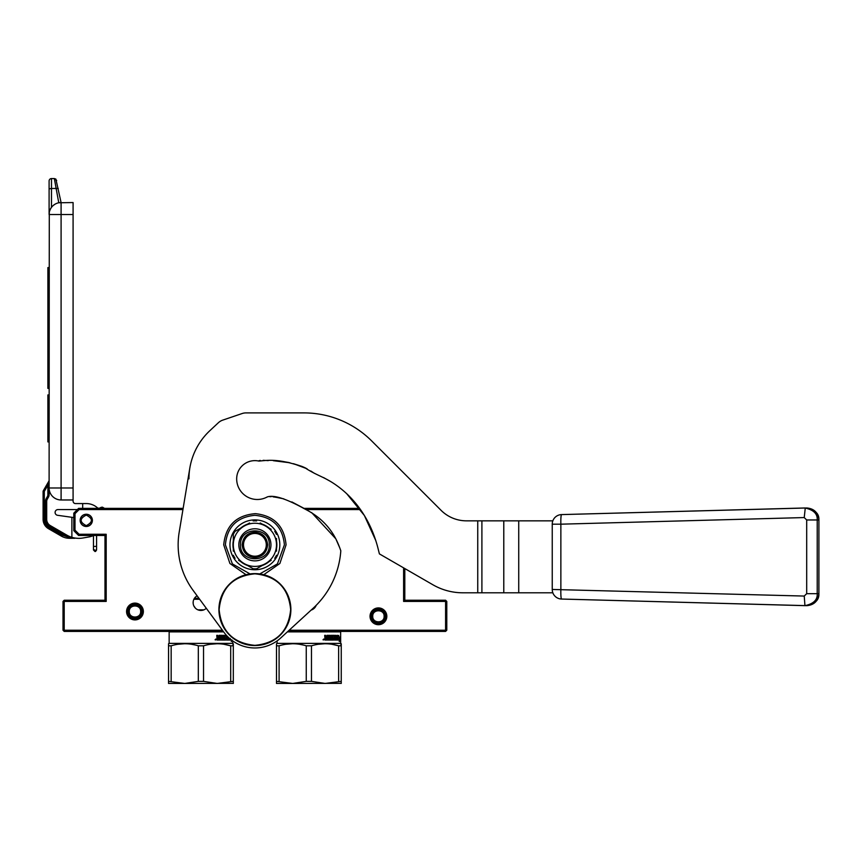 <?xml version="1.0" encoding="UTF-8"?>
<svg xmlns="http://www.w3.org/2000/svg" width="862" height="862" viewBox="0 0 862 862"><rect width="100%" height="100%" fill="white"/><g stroke="black" fill="none" stroke-linecap="round" stroke-linejoin="round"><path stroke-width="1.29" d="M63.012 601.428L63.605 600.836L64.208 601.428L64.208 630.219L63.605 630.812L63.012 630.219L63.012 601.428M183.143 508.364L78.604 508.364L79.099 509.571L75.005 513.666L75.005 530.173L79.099 534.268L78.604 535.474L104.981 535.474L104.981 600.232L64.208 600.232L63.605 600.836M359.594 508.364L303.467 508.364M289.19 630.219L445.589 630.219L445.589 601.428L446.182 600.836L445.589 600.232L404.806 600.232L404.806 568.564M446.182 600.836L446.785 601.428L446.785 630.219L445.589 631.415L287.876 631.415M63.605 630.812L64.208 631.415L223.312 631.415M104.981 600.232L106.188 601.428L64.208 601.428M104.981 535.474L106.188 534.268L106.188 601.428M360.456 509.571L305.967 509.571M182.938 509.571L79.099 509.571M404.806 600.232L403.61 601.428L403.61 567.875M75.005 513.666L73.798 513.159L78.604 508.364M445.589 601.428L403.61 601.428M445.589 630.219L446.182 630.812M64.208 630.219L222.428 630.219M370.035 616.308A8.394 8.394 0 0 0 378.429 624.702A8.394 8.394 0 0 0 386.822 616.308A8.394 8.394 0 0 0 378.429 607.915A8.394 8.394 0 0 0 370.035 616.308M126.574 611.503A8.394 8.394 0 0 0 134.968 619.907A8.394 8.394 0 0 0 143.361 611.503A8.394 8.394 0 0 0 134.968 603.109A8.394 8.394 0 0 0 126.574 611.503M79.099 534.268L106.188 534.268M316.182 605.307A7.79 7.79 0 0 1 311.139 610.091M206.298 608.292A7.79 7.79 0 0 1 193.131 602.635A7.79 7.79 0 0 1 197.129 595.825M80.155 520.357A6.12 6.12 0 0 1 86.275 514.248A6.12 6.12 0 0 1 92.396 520.357A6.12 6.12 0 0 1 86.275 526.477A6.12 6.12 0 0 1 80.155 520.357M78.604 535.474L73.798 530.68L75.005 530.173M73.798 513.159L73.798 530.68M193.185 601.73L193.196 603.605M193.842 605.889L195.351 608.076M203.928 609.833L197.926 609.833M142.165 611.503A7.198 7.198 0 0 1 134.968 618.701A7.198 7.198 0 0 1 127.77 611.503A7.198 7.198 0 0 1 134.968 604.316A7.198 7.198 0 0 1 142.165 611.503M129.278 611.503C128.934 618.851 141.002 618.851 140.657 611.503C141.002 604.165 128.934 604.165 129.278 611.503M385.626 616.308A7.198 7.198 0 0 1 378.429 623.495A7.198 7.198 0 0 1 371.231 616.308A7.198 7.198 0 0 1 378.429 609.111A7.198 7.198 0 0 1 385.626 616.308M372.74 616.308C372.395 623.646 384.452 623.646 384.118 616.308C384.452 608.96 372.395 608.96 372.74 616.308M86.275 515.088C93.085 518.601 93.085 522.124 86.275 525.637C79.466 522.124 79.466 518.601 86.275 515.088M86.275 514.366C94.012 513.989 94.012 526.725 86.275 526.359C78.539 526.725 78.539 513.989 86.275 514.366A6.002 6.002 0 0 1 92.266 520.357A6.002 6.002 0 0 1 86.275 526.359A6.002 6.002 0 0 1 80.274 520.357A6.002 6.002 0 0 1 86.275 514.366M96.587 549.277L96.587 546.368L96.587 549.256L95.585 550.71L93.473 549.256L93.473 549.988L95.025 551.54L96.587 549.988L95.585 551.421L93.473 549.967L93.473 535.474M73.087 214.541L61.094 214.541L61.094 499.971A11.993 11.993 0 0 1 49.102 487.978L73.087 487.978L73.087 202.548L58.767 202.775L54.328 178.563L51.494 178.563A2.403 2.403 112.5 0 0 49.102 180.955L49.102 214.541L49.102 188.886L51.494 188.466L51.494 207.343L50.502 208.895M73.087 487.978L73.087 501.167A2.403 2.403 0 0 0 75.479 503.57L82.677 503.57L82.677 508.364M61.094 499.971L73.087 499.971M49.285 212.418L49.102 494.723L47.895 494.723L47.895 485.22L49.102 480.414L47.895 485.22L49.102 484.778M77.397 509.571L57.969 509.571A2.877 2.877 0 0 0 55.103 512.243A2.877 2.877 0 0 0 57.571 515.293L71.88 517.308L71.88 537.317A23.985 23.985 0 0 1 66.848 535.14L50.298 525.583A7.198 7.198 0 0 1 46.699 519.344L45.503 519.344L45.503 501.447L46.699 501.447L46.699 519.344L46.699 501.447A4.795 4.795 0 0 1 47.345 499.055L48.455 497.126A4.795 4.795 0 0 0 49.102 494.723M73.798 517.577L71.88 517.308M71.88 537.317A23.985 23.985 0 0 0 83.011 537.985L89.195 536.897A16.787 16.787 0 0 0 93.473 535.528L93.473 549.277M98.031 508.364A16.787 16.787 0 0 0 86.275 503.57L82.677 503.57M50.071 209.8L50.405 209.089M58.767 202.775L61.094 202.548L55.879 179.124M50.546 208.82L49.716 210.748M51.86 206.88L52.69 205.986M53.422 205.318L55.222 204.078M49.102 214.541A11.993 11.993 0 0 1 61.094 202.548L61.094 214.541L49.102 214.541A11.993 11.993 0 0 1 61.094 202.548M49.102 267.576L47.895 267.576L47.895 273.125L49.102 273.125M49.102 280.937L47.895 280.937L47.895 273.125M49.102 308.542L47.895 308.542L47.895 280.937M49.102 314.102L47.895 314.102L47.895 308.542M49.102 319.651L47.895 319.651L47.895 314.102M49.102 324.069L47.895 324.069L47.895 319.651M49.102 351.674L47.895 351.674L47.895 324.069M49.102 359.476L47.895 359.476L47.895 351.674M49.102 365.035L47.895 365.035L47.895 359.476M49.102 369.464L47.895 369.464L47.895 365.035M49.102 382.814L47.895 382.814L47.895 369.464M49.102 388.374L47.895 388.374L47.895 382.814M49.102 394.925L47.895 394.925L47.895 413.62L49.102 413.62M49.102 441.915L47.895 441.915L47.895 413.62M51.494 178.563A2.403 2.403 0 0 0 49.102 180.955A2.403 2.403 0 0 1 51.494 178.563L51.494 188.466L55.976 188.455M49.026 480.824L47.895 485.22L44.296 491.448L43.262 490.844A1.196 1.196 0 0 0 43.1 491.448L43.1 519.344A10.797 10.797 0 0 0 48.498 528.697L61.245 536.056A16.787 16.787 0 0 0 67.656 538.19L74.757 538.308L67.796 536.994A24.89 24.89 0 0 1 66.255 536.175L49.694 526.617A8.394 8.394 0 0 1 45.503 519.344M71.287 538.308L72.44 538.308M71.955 538.308L67.656 538.19L69.65 538.308L67.656 538.19L69.65 538.308L67.656 538.19L67.796 536.994L61.848 535.022L61.245 536.056A16.787 16.787 0 0 0 67.656 538.19L70.587 538.308M77.364 538.308L69.52 537.414L69.65 538.308L72.214 538.308M54.328 178.563L56.676 180.481L54.328 178.563L55.814 179.07M48.94 481.018L43.262 490.844A1.196 1.196 0 0 0 43.1 491.448L44.296 491.448L44.296 519.344A9.59 9.59 0 0 0 49.102 527.652L61.848 535.022M69.693 538.308L68.809 538.287M97.244 507.653A2.403 2.403 0 0 0 100.067 507.88A4.795 4.795 0 0 1 102.438 507.168L104.507 508.364M49.102 527.652L48.498 528.697L61.245 536.056M216.771 635.326L217.58 635.326L217.58 637.018L216.771 635.326L217.105 640.046L219.304 640.046L219.304 636.361M217.58 637.018L218.689 637.384L219.002 635.326L221.976 635.326L222.256 639.162L222.256 635.693M222.256 639.162L222.913 639.162L222.913 635.326L223.549 635.326L223.549 639.162L225.273 639.162L225.09 638.279M226.426 635.326L223.937 635.693L224.195 638.279L225.273 638.279M226.771 637.384L226.383 635.693L226.383 637.384L227.439 637.384L227.439 636.404M228.107 637.384L229.141 639.022L227.924 639.162L227.924 636.889M226.329 636.361L226.544 640.046L229.378 640.046L229.551 638.397M224.562 636.21L226.243 636.21M224.659 637.384L224.659 636.21L224.659 637.384L225.941 637.761L225.338 640.057L219.896 640.046L225.704 640.046L225.941 637.761M219.896 640.046L219.896 639.162L221.545 639.022L221.545 638.279L220.252 638.279L220.252 637.384L221.545 637.384L221.545 636.361L219.142 636.21M219.422 636.21L221.437 636.21M233.311 643.731L233.311 645.81L232.708 643.386L169.146 643.386L169.146 631.868L223.646 631.868M232.708 643.386L232.708 640.908M230.186 638.419L229.788 640.057L229.788 638.613M230.229 638.591L229.874 640.046L231.555 640.046L231.307 641.565L232.04 640.024M215.36 639.863L215.823 639.033L215.328 639.572M215.823 639.873L215.177 639.873M215.112 639.69L215.823 639.033M229.874 640.046L231.113 640.046M224.034 644.291L230.704 645.81C221.696 643.063 212.645 643.063 203.54 645.81L198.325 645.81C189.317 643.063 180.255 643.063 171.161 645.81L168.543 645.81L168.543 683.437L184.737 683.437L168.543 681.368L168.543 643.731L169.146 643.386M177.981 644.27L184.737 643.731M191.644 644.291L195.512 645.067M210.36 644.27L217.116 643.731M233.311 683.351L184.737 683.437L198.325 681.368L203.54 681.368L217.116 683.437L233.311 681.368L233.311 683.437M180.664 683.437L184.737 683.437M230.704 681.368L230.704 645.81L233.311 645.81L233.311 681.368M203.54 645.81L203.54 681.368M198.325 645.81L198.325 681.368M171.161 645.81L171.161 681.368M199.65 599.252L193.907 599.252M199.122 598.53L194.295 598.53M226.771 638.279L226.458 639.162L227.439 639.022L226.771 638.279L226.458 639.162M217.321 639.022L217.58 638.279L217.58 639.162M217.58 638.279L218.689 638.279L218.689 639.162L217.709 639.162M218.42 639.162L217.45 639.162M219.023 640.046L219.023 636.361M220.252 637.384L221.545 637.384M220.252 638.279L221.232 638.279M221.125 639.162L219.896 639.162M229.551 639.679L228.947 640.046M229.12 639.679L229.12 639.13M228.107 638.279L228.71 638.279M227.924 639.162L227.514 636.479M224.195 635.326L226.383 635.693M223.549 639.162L222.913 635.326M217.321 637.018L217.903 637.384M198.939 598.293L194.456 598.293M324.705 635.326L325.513 635.326L325.513 637.018L324.705 635.326L325.049 640.046L327.237 640.046L327.237 636.361M325.513 637.018L326.623 637.384L326.946 635.326L329.909 635.326L330.189 639.162L330.189 635.693M330.189 639.162L330.846 639.162L330.846 635.326L331.482 635.326L331.482 639.162L333.217 639.162L333.034 638.279M336.654 637.384L336.051 638.279L337.074 638.279L337.074 639.022L335.857 639.162L335.857 635.326L335.372 637.384L334.704 637.384L334.488 635.326L332.129 635.326L332.129 638.279L333.217 638.279M336.051 637.384L337.074 637.384L337.074 635.326M334.262 636.361L334.488 640.046L337.311 640.046L337.484 635.326M332.506 636.21L334.176 636.21M332.592 637.384L332.592 636.21L332.592 637.384L333.874 637.761L333.271 640.057L327.84 640.046L333.648 640.046L333.874 637.761M327.84 640.046L327.84 639.162L329.478 639.022L329.478 638.279L328.185 638.279L328.185 637.384L329.478 637.384L329.478 636.361L327.075 636.21M327.355 636.21L329.37 636.21M341.244 643.731L341.244 645.81L340.652 643.386L277.09 643.386L277.09 640.908M340.652 643.386L340.652 631.868L287.38 631.868M338.119 638.419L337.732 640.057L337.732 637.007L338.788 635.477L338.464 636.953L339.93 636.953L339.714 638.419L337.688 638.419M339.984 640.024L339.24 641.565L339.984 636.953L339.747 638.591L338.163 638.591L337.807 640.046L339.509 640.046L339.509 638.591M323.11 639.873L323.767 639.873L323.767 639.033L323.261 639.572M323.045 639.69L323.767 639.033M339.283 638.591L338.163 638.591M337.807 640.046L339.046 640.046M339.251 638.419L339.466 636.953M338.249 636.953L338.335 635.477M331.967 644.291L338.637 645.81C329.629 643.063 320.578 643.063 311.473 645.81L306.258 645.81C297.25 643.063 288.199 643.063 279.094 645.81L276.486 645.81L276.486 683.437L292.671 683.437L276.486 681.368L276.486 643.731L277.09 643.386M285.925 644.27L292.671 643.731M299.588 644.291L303.456 645.067M318.304 644.27L325.06 643.731M341.244 683.351L292.671 683.437L306.258 681.368L311.473 681.368L325.06 683.437L341.244 681.368L341.244 683.437M288.598 683.437L292.681 683.437M338.637 681.368L338.637 645.81L341.244 645.81L341.244 681.368M311.473 645.81L311.473 681.368M306.258 645.81L306.258 681.368M279.094 645.81L279.094 681.368M334.704 638.279L334.402 639.162L335.372 639.022L334.704 638.279L334.402 639.162M325.265 639.022L325.513 638.279L325.513 639.162M325.513 638.279L326.623 638.279L326.623 639.162L325.642 639.162M326.353 639.162L325.394 639.162M326.957 640.046L326.957 636.361M328.185 637.384L329.478 637.384M328.185 638.279L329.176 638.279M329.058 639.162L327.84 639.162M337.484 639.679L336.891 640.046M337.053 639.679L337.053 639.13M337.053 638.279L337.053 637.384M336.051 638.279L336.654 638.279M335.857 639.162L335.372 635.326M334.704 637.384L334.1 635.326L332.129 635.326M331.482 639.162L330.846 635.326M325.265 637.018L325.847 637.384M355.941 503.645L349.207 496.178M340.986 488.765L339.563 487.644M300.73 466.116L297.605 464.984M288.867 462.517L279.568 460.944L288.867 462.517M265.582 460.48L258.923 461.084L265.582 460.48M293.694 463.767L307.077 468.799M323.519 477.559L330.911 481.664M349.261 496.243L355.37 502.945M258.923 461.084A18.231 18.231 0 0 0 236.673 478.863A20.623 20.623 0 0 0 267.306 496.9L267.522 496.889M275.635 497.191L283.792 498.85M291.862 501.932L304.006 508.364M806.595 605.663C815.193 603.831 819.277 599.844 818.868 593.67L818.9 519.969C818.189 512.685 814.191 508.688 806.918 507.977L561.571 514.592L804.946 507.977C813.545 509.808 817.629 513.795 817.219 519.969L806.692 519.969L806.692 593.67L804.235 596.062L552.24 589.457L552.24 524.182A9.536 9.504 -90 0 1 552.844 520.842L466.482 520.842A35.978 35.978 0 0 1 441.042 510.304L371.748 440.999A95.941 95.941 0 0 0 303.909 412.898L245.972 412.898A11.993 11.993 0 0 0 242.103 413.544L222.708 420.139A11.993 11.993 0 0 0 218.398 422.714L209.94 430.601A65.965 65.965 0 0 0 188.94 478.863M266.293 544.827A11.389 11.389 0 0 0 254.893 533.438A11.389 11.389 0 0 0 243.504 544.827A11.389 11.389 0 0 0 254.893 556.216A11.389 11.389 0 0 0 266.293 544.827M254.893 557.542C247.178 556.787 242.944 552.542 242.19 544.827C242.944 537.101 247.178 532.867 254.893 532.113C262.619 532.867 266.854 537.101 267.608 544.827C266.854 552.542 262.619 556.787 254.893 557.542M189.823 468.066L179.177 532.263A76.75 76.75 0 0 0 193.066 590.308L223.98 632.331A38.381 38.381 0 0 0 280.84 637.869L313.1 608.292A86.114 86.114 0 0 0 340.802 550.829L340.824 550.84C337.807 542.424 331.116 522.329 305.159 509.173C286.453 498.753 273.814 494.669 267.231 496.943M552.24 589.457A9.536 9.504 -90 0 0 552.844 592.797L462.851 592.797A59.963 59.963 0 0 1 432.875 584.759L379.399 553.889L377.836 547.65C368.99 513.817 350.047 495.37 338.141 486.567C324.845 476.675 317.485 476.158 304.48 467.484C276.627 457.323 266.11 460.944 258.309 460.954L260.184 460.405M269.687 496.674L271.164 496.684M273.06 496.835L278.965 497.762M305.838 509.496L307.659 510.412M311.624 512.599L335.587 538.545M336.255 539.838L339.93 548.243M375.897 540.808L364.389 515.519L346.944 493.98M314.425 473.357L310.751 470.975M305.891 468.163L302.53 466.644M301.948 466.407L293.382 463.681M289.966 462.786L273.308 460.685M268.287 460.61L266.746 460.545M265.453 460.47L263.212 460.319M254.893 566.409A21.582 21.582 0 0 0 265.69 526.132A21.582 21.582 0 0 0 233.311 544.827L233.311 544.827A21.582 21.582 0 0 0 254.893 566.409M260.216 566.679L256.639 568.748A23.985 23.985 0 0 1 253.159 568.748L249.592 566.69M238.634 560.365L254.893 569.75A24.923 24.923 0 0 1 233.311 532.36A24.923 24.923 0 0 1 279.816 544.827A24.923 24.923 0 0 1 254.893 569.75L271.185 560.354M233.311 548.825A21.959 21.959 0 0 1 233.311 540.83M270.948 544.827A16.044 16.044 0 0 1 254.893 560.871A16.044 16.044 0 0 1 238.849 544.827A16.044 16.044 0 0 1 254.893 528.783A16.044 16.044 0 0 1 270.948 544.827M233.311 538.513L233.311 532.36L238.612 529.3M249.571 522.975L235.046 531.358A23.985 23.985 0 0 0 233.311 534.375L233.311 551.163M240.638 528.126A21.959 21.959 0 0 1 247.556 524.128M271.164 529.29L260.195 522.965M262.231 524.128A21.959 21.959 0 0 1 269.149 528.126M276.486 551.141L276.486 538.481M276.486 540.83A21.959 21.959 0 0 1 276.486 548.814M269.149 561.528A21.959 21.959 0 0 1 262.231 565.515M247.566 565.515A21.959 21.959 0 0 1 240.649 561.528M233.311 557.294L233.311 555.279A23.985 23.985 0 0 0 235.046 558.296L233.311 557.294M253.159 520.907L254.893 519.894L256.639 520.907A23.985 23.985 0 0 0 253.159 520.907M274.741 531.358L276.486 532.36L276.486 534.375A23.985 23.985 0 0 0 274.741 531.358M276.486 555.279L276.486 557.294L274.741 558.296A23.985 23.985 0 0 0 276.486 555.279M269.289 544.827C270.183 563.392 239.614 563.392 240.509 544.827C239.614 526.262 270.183 526.262 269.289 544.827M254.893 645.347C233.182 643.224 221.265 631.307 219.142 609.585C221.265 587.873 233.182 575.956 254.893 573.833C276.616 575.956 288.533 587.873 290.656 609.585C288.533 631.307 276.616 643.224 254.893 645.347M254.893 645.563A35.978 35.978 0 0 1 218.916 609.585A35.978 35.978 0 0 1 254.893 573.607A35.978 35.978 0 0 1 290.882 609.585A35.978 35.978 0 0 1 254.893 645.563A35.978 35.978 0 0 1 218.916 609.585A35.978 35.978 0 0 1 254.893 573.607M818.9 593.67L818.9 519.969L817.219 519.969L817.219 593.67L818.9 593.67C818.189 600.954 814.191 604.952 806.918 605.663L561.571 599.047A9.59 0.97 -88.4 0 1 560.86 589.457L560.86 524.182L804.235 517.566L806.692 519.969M806.692 593.67L817.219 593.67C817.629 599.844 813.545 603.831 804.946 605.663L804.235 596.062M818.868 519.969C819.288 513.795 815.193 509.808 806.595 507.977M552.24 524.182L560.86 524.182A9.59 0.97 88.4 0 1 561.571 514.592A9.59 9.59 0 0 0 552.833 520.842M128.352 611.503C127.942 620.037 141.993 620.037 141.583 611.503C141.993 602.969 127.942 602.969 128.352 611.503M371.813 616.308C371.403 624.842 385.454 624.842 385.045 616.308C385.454 607.775 371.403 607.775 371.813 616.308M96.587 546.368L96.587 535.474L96.587 546.346L94.475 546.422M49.102 275.387L47.895 275.387M49.102 283.199L47.895 283.199M49.102 306.279L47.895 306.279M49.102 326.332L47.895 326.332M49.102 349.412L47.895 349.412M66.848 535.14L66.255 536.175M55.911 188.466L58.26 188.412M48.455 497.126L47.41 496.523A3.599 3.599 0 0 0 47.895 494.723M47.345 499.055L46.3 498.451L47.41 496.523M45.503 501.447A6.002 6.002 0 0 1 46.3 498.451M50.298 525.583L49.694 526.617M44.296 519.344L43.1 519.344M477.742 592.797L477.742 520.842M481.901 592.797L481.901 520.842M503.785 592.797L503.785 520.842M518.73 592.797L518.73 520.842M250.055 573.941L232.384 563.91L225.391 544.827C227.137 526.897 236.975 517.06 254.893 515.314C272.823 517.06 282.661 526.897 284.406 544.827L277.413 563.91L259.731 573.941M805.27 507.977L804.235 517.566M263.761 574.717L279.881 563.479L286.076 544.827C284.298 526.111 274.073 515.724 255.389 513.644C236.188 515.26 225.639 525.658 223.711 544.827L229.906 563.479L246.026 574.717M552.833 592.797A9.59 9.59 0 0 0 561.571 599.047L805.27 605.663"/></g></svg>
